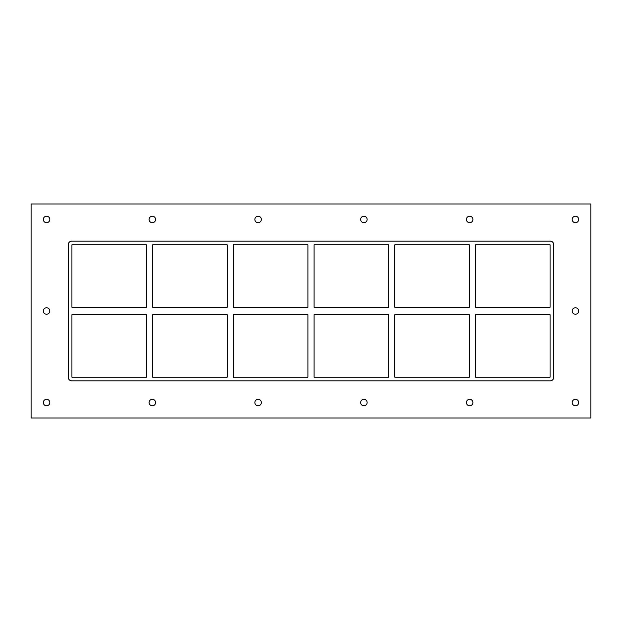 <?xml version="1.0" encoding="UTF-8"?>
<svg xmlns="http://www.w3.org/2000/svg" width="622" height="622" viewBox="0 0 622 622"><rect width="100%" height="100%" fill="white"/><g stroke="black" fill="none" stroke-linecap="round" stroke-linejoin="round"><path stroke-width="0.93" d="M43.315 219.449A3.25 3.25 0 0 1 46.564 216.207A3.25 3.25 0 0 1 49.814 219.449A3.25 3.25 0 0 1 46.564 222.699A3.25 3.25 0 0 1 43.315 219.449M572.186 311A3.25 3.25 0 0 1 575.436 307.75A3.25 3.25 0 0 1 578.685 311A3.25 3.25 0 0 1 575.436 314.25A3.25 3.25 0 0 1 572.186 311M43.315 311A3.25 3.25 0 0 1 46.564 307.75A3.25 3.25 0 0 1 49.814 311A3.25 3.25 0 0 1 46.564 314.25A3.25 3.25 0 0 1 43.315 311M149.093 402.551A3.25 3.25 0 0 1 152.336 399.301A3.25 3.25 0 0 1 155.586 402.551A3.25 3.25 0 0 1 152.336 405.793A3.25 3.25 0 0 1 149.093 402.551M149.093 219.449A3.25 3.25 0 0 1 152.336 216.207A3.25 3.25 0 0 1 155.586 219.449A3.25 3.25 0 0 1 152.336 222.699A3.25 3.25 0 0 1 149.093 219.449M254.864 402.551A3.25 3.25 0 0 1 258.114 399.301A3.25 3.25 0 0 1 261.357 402.551A3.25 3.25 0 0 1 258.114 405.793A3.25 3.25 0 0 1 254.864 402.551M254.864 219.449A3.25 3.25 0 0 1 258.114 216.207A3.25 3.25 0 0 1 261.357 219.449A3.25 3.25 0 0 1 258.114 222.699A3.25 3.25 0 0 1 254.864 219.449M360.643 402.551A3.25 3.25 0 0 1 363.886 399.301A3.25 3.25 0 0 1 367.135 402.551A3.25 3.25 0 0 1 363.886 405.793A3.25 3.25 0 0 1 360.643 402.551M360.643 219.449A3.25 3.25 0 0 1 363.886 216.207A3.25 3.25 0 0 1 367.135 219.449A3.25 3.25 0 0 1 363.886 222.699A3.25 3.25 0 0 1 360.643 219.449M466.414 402.551A3.25 3.25 0 0 1 469.664 399.301A3.25 3.25 0 0 1 472.907 402.551A3.25 3.25 0 0 1 469.664 405.793A3.25 3.25 0 0 1 466.414 402.551M466.414 219.449A3.25 3.25 0 0 1 469.664 216.207A3.25 3.25 0 0 1 472.907 219.449A3.25 3.25 0 0 1 469.664 222.699A3.25 3.25 0 0 1 466.414 219.449M572.186 219.449A3.25 3.25 0 0 1 575.436 216.207A3.25 3.25 0 0 1 578.685 219.449A3.25 3.25 0 0 1 575.436 222.699A3.25 3.25 0 0 1 572.186 219.449M43.315 402.551A3.25 3.25 0 0 1 46.564 399.301A3.25 3.25 0 0 1 49.814 402.551A3.25 3.25 0 0 1 46.564 405.793A3.25 3.25 0 0 1 43.315 402.551M572.186 402.551A3.25 3.25 0 0 1 575.436 399.301A3.25 3.25 0 0 1 578.685 402.551A3.25 3.25 0 0 1 575.436 405.793A3.25 3.25 0 0 1 572.186 402.551M469.353 314.709L469.353 377.189L394.815 377.189L394.815 314.709L469.353 314.709M469.353 244.811L469.353 307.291L394.815 307.291L394.815 244.811L469.353 244.811M475.535 377.189L475.535 314.709L550.073 314.709L550.073 377.189L475.535 377.189M475.535 307.291L475.535 244.811L550.073 244.811L550.073 307.291L475.535 307.291M388.633 314.709L388.633 377.189L314.094 377.189L314.094 314.709L388.633 314.709M388.633 244.811L388.633 307.291L314.094 307.291L314.094 244.811L388.633 244.811M307.906 314.709L307.906 377.189L233.367 377.189L233.367 314.709L307.906 314.709M307.906 244.811L307.906 307.291L233.367 307.291L233.367 244.811L307.906 244.811M227.185 314.709L227.185 377.189L152.647 377.189L152.647 314.709L227.185 314.709M227.185 244.811L227.185 307.291L152.647 307.291L152.647 244.811L227.185 244.811M550.073 241.103A3.709 3.709 0 0 1 553.79 244.811L553.79 377.189A3.709 3.709 0 0 1 550.073 380.897L71.927 380.897A3.709 3.709 0 0 1 68.21 377.189L68.21 244.811A3.709 3.709 0 0 1 71.927 241.103L550.073 241.103M71.927 314.709L146.465 314.709L146.465 377.189L71.927 377.189L71.927 314.709M71.927 307.291L71.927 244.811L146.465 244.811L146.465 307.291L71.927 307.291M31.1 418.015L590.9 418.015L590.9 203.985L31.1 203.985L31.1 418.015"/></g></svg>
